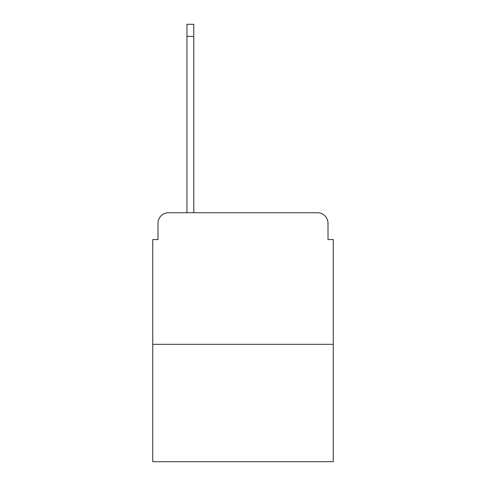 <?xml version="1.0" encoding="UTF-8"?>
<svg xmlns="http://www.w3.org/2000/svg" width="486" height="486" viewBox="0 0 486 486"><rect width="100%" height="100%" fill="white"/><g stroke="black" fill="none" stroke-linecap="round" stroke-linejoin="round"><path stroke-width="0.73" d="M157.993 223.262L157.993 239.58L157.993 223.262A10.528 10.528 0 0 1 168.52 212.734L186.946 212.734L186.946 24.3L193.786 24.3L193.786 212.734L201.945 212.734M333.268 344.325L152.732 344.325L152.732 461.7L333.268 461.7L333.268 239.58L328.007 239.58L328.007 223.262A10.528 10.528 0 0 0 317.48 212.734L168.52 212.734M152.732 344.325L152.732 239.58L157.993 239.58M284.055 212.734L317.48 212.734M328.007 239.58L328.007 223.262M186.946 36.407L193.786 36.407"/></g></svg>
